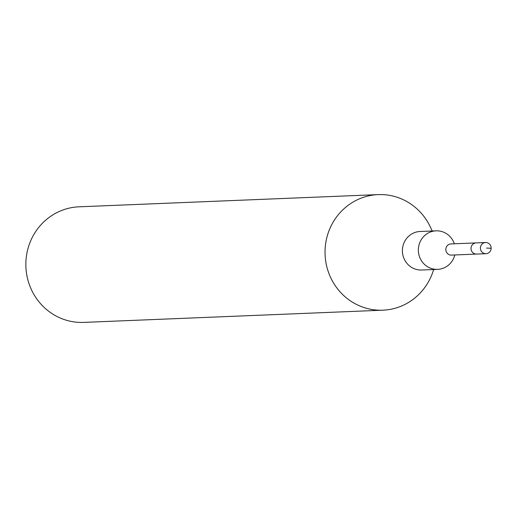 <?xml version="1.0" encoding="UTF-8"?>
<svg xmlns="http://www.w3.org/2000/svg" width="517" height="517" viewBox="0 0 517 517"><rect width="100%" height="100%" fill="white"/><g stroke="black" fill="none" stroke-linecap="round" stroke-linejoin="round"><path stroke-width="0.78" d="M485.631 253.692A5.59 5.364 -92.3 0 1 480.416 248.128A5.59 5.364 -92.3 0 1 485.941 242.518A5.59 5.364 -92.3 0 1 491.15 248.089A5.59 5.364 -92.3 0 1 485.631 253.692M451.341 243.927A5.59 5.364 87.7 0 0 445.816 249.537A5.59 5.364 87.7 0 0 451.412 255.101L476.603 254.073A5.59 5.364 -92.3 0 1 471.013 248.509A5.59 5.364 -92.3 0 1 476.532 242.9A5.59 5.364 87.7 0 0 471.013 248.509A5.59 5.364 87.7 0 0 476.991 254.047M451.412 255.101A5.59 5.364 87.7 0 0 451.793 255.075M454.921 254.959L454.113 257.123A19.278 18.502 -92.3 0 1 437.641 269.363A19.278 18.502 -92.3 0 1 436.316 269.37A19.278 18.502 -92.3 0 1 418.35 250.163A19.278 18.502 -92.3 0 1 436.07 230.84A19.278 18.502 -92.3 0 1 437.395 230.834A19.278 18.502 -92.3 0 1 453.487 241.697L454.462 243.785M436.07 230.84L420.121 231.487A19.278 18.502 87.7 0 0 402.4 250.816A19.278 18.502 87.7 0 0 420.366 270.023A19.278 18.502 87.7 0 0 421.691 270.016L437.641 269.363M433.789 269.525L432.322 273.467A57.839 55.513 -92.3 0 1 382.91 310.187A57.839 55.513 -92.3 0 1 378.935 310.2A57.839 55.513 -92.3 0 1 325.031 252.593A57.839 55.513 -92.3 0 1 378.192 194.605A57.839 55.513 -92.3 0 1 382.166 194.592A57.839 55.513 -92.3 0 1 430.435 227.183L432.218 230.996M378.192 194.605L79.011 206.813A57.839 55.513 87.7 0 0 25.85 264.794A57.839 55.513 87.7 0 0 79.754 322.408A57.839 55.513 87.7 0 0 83.722 322.395L382.91 310.187M486.516 248.076L491.15 248.289M450.953 243.934L485.56 242.518M476.603 254.073L486.012 253.692"/></g></svg>
